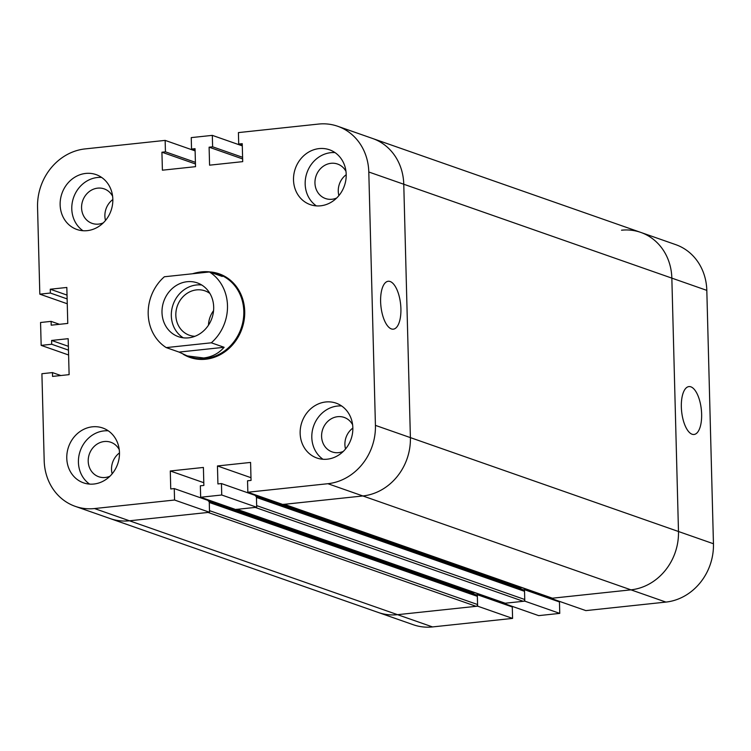 <?xml version="1.0" encoding="UTF-8"?>
<svg xmlns="http://www.w3.org/2000/svg" width="751" height="751" viewBox="0 0 751 751"><rect width="100%" height="100%" fill="white"/><g stroke="black" fill="none" stroke-linecap="round" stroke-linejoin="round"><path stroke-width="1.13" d="M692.103 434.238A24.079 9.894 -96.1 0 1 681.448 409.276A24.079 9.894 -96.1 0 1 688.939 386.587A24.079 9.894 -96.1 0 1 701.321 409.483A24.079 9.894 -96.1 0 1 694.027 434.472A24.079 9.894 -96.1 0 1 692.103 434.238M503.696 602.828L503.714 603.382L538.683 615.632L559.758 613.389L559.457 601.945L524.489 589.695L523.297 589.826M503.714 603.382L524.789 601.138L559.758 613.389M524.789 601.138L524.489 589.695M555.9 600.697L555.89 600.115M520.95 589L520.931 588.437A1.662 1.483 -70.7 0 0 521.063 589.047M68.594 354.988L41.164 345.376L40.563 322.498L51.106 321.372L51.209 325.183L67.768 323.428L66.83 287.464L50.27 289.219L50.364 293.04L39.822 294.157L37.55 207.248A53.969 48.299 109.3 0 1 85.088 148.914L165.145 140.39L165.445 151.833L161.925 152.209L162.404 170.195L195.523 166.666L195.053 148.689L191.543 149.055L191.242 137.611L212.317 135.368L212.617 146.811L209.107 147.187L209.576 165.173L242.704 161.643L242.235 143.666L238.715 144.042L238.414 132.598L318.471 124.075A53.969 48.299 109.3 0 1 337.697 126.262A53.969 48.299 109.3 0 1 368.797 171.998L375.425 425.376A53.969 48.299 109.3 0 1 327.887 483.71L247.839 492.234L247.539 480.79L251.05 480.415L250.581 462.428L217.452 465.958L217.921 483.935L221.442 483.56L221.742 495.003L200.658 497.246L200.357 485.803L203.868 485.437L203.399 467.451L170.28 470.98L170.749 488.957L174.26 488.582L174.561 500.025L94.513 508.549A53.969 48.299 109.3 0 1 75.278 506.362L110.247 518.603A53.969 48.299 -70.7 0 0 129.482 520.79A53.969 48.299 109.3 0 1 110.247 518.603L378.335 612.487A53.969 48.299 -70.7 0 0 397.561 614.675A53.969 48.299 109.3 0 1 378.335 612.487L413.303 624.738A53.969 48.299 -70.7 0 0 432.529 626.925L512.586 618.402L512.285 606.958L477.317 594.717L476.115 594.848M209.247 501.386L476.397 594.942A1.662 1.483 109.3 0 1 477.354 596.35L477.57 604.527A1.662 1.483 109.3 0 1 476.106 606.32L397.561 614.675L477.617 606.16L512.586 618.402M477.617 606.16L477.317 594.717M508.727 605.719L508.709 605.137M473.778 594.022L473.759 593.459A1.662 1.483 -70.7 0 0 473.89 594.06M550.877 597.805L550.887 598.359L585.855 610.61L665.912 602.086A53.969 48.299 -70.7 0 0 713.45 543.752L706.813 290.374A53.969 48.299 -70.7 0 0 675.722 244.638L640.753 232.397A53.969 48.299 -70.7 0 0 621.518 230.21M550.887 598.359L630.943 589.845A53.969 48.299 -70.7 0 0 678.482 531.511L671.845 278.123A53.969 48.299 -70.7 0 0 640.753 232.397A53.969 48.299 -70.7 0 1 671.845 278.123L706.813 290.374M236.537 509.272A1.662 1.483 -70.7 0 0 237.128 509.338L255.199 507.413L523.287 601.298L505.216 603.222A1.662 1.483 109.3 0 1 504.625 603.156L236.828 509.366M256.42 496.364L523.578 589.92A1.662 1.483 109.3 0 1 524.536 591.328L524.752 599.505A1.662 1.483 109.3 0 1 523.287 601.298M524.752 599.505L256.664 505.62L256.448 497.444A1.662 1.483 -70.7 0 0 255.49 496.035M119.475 452.919A18.268 16.353 -70.7 0 0 112.152 473.815A18.268 16.353 -70.7 0 1 119.475 452.919M352.848 428.079A18.268 16.353 -70.7 0 0 345.535 448.985A18.268 16.353 -70.7 0 1 352.848 428.079M283.718 504.25A1.662 1.483 -70.7 0 0 284.31 504.315L362.855 495.96A53.969 48.299 -70.7 0 0 410.393 437.617L678.482 531.511A53.969 48.299 109.3 0 1 630.943 589.845L552.398 598.2A1.662 1.483 109.3 0 1 551.807 598.134L284 504.343M205.671 499.575L205.671 499.584A1.662 1.483 109.3 0 1 205.671 499.575L473.759 593.459M477.57 604.527L209.482 510.642L209.276 502.466A1.662 1.483 -70.7 0 0 208.318 501.058M174.26 488.582L209.229 500.833L209.529 512.276L129.482 520.79L208.027 512.435L476.106 606.32M105.516 220.437A18.268 16.353 109.3 0 1 112.838 199.541A18.268 16.353 -70.7 0 0 105.516 220.437M338.898 195.598A18.268 16.353 109.3 0 1 346.211 174.701A18.268 16.353 -70.7 0 0 338.898 195.598M375.425 425.376L410.393 437.617L403.766 184.239L410.393 437.617A53.969 48.299 109.3 0 1 362.855 495.96L282.808 504.475L247.839 492.234M368.797 171.998L403.766 184.239A53.969 48.299 109.3 0 0 372.665 138.513A53.969 48.299 109.3 0 1 403.766 184.239L671.845 278.123L678.482 531.511L713.45 543.752M192.481 273.768C201.202 271.111 209.097 270.97 216.157 273.364L222.268 276.452L209.445 271.965L164.375 276.762A43.736 39.136 109.3 0 0 166.234 347.6L211.303 342.803L224.127 347.291C218.691 353.458 211.876 357.025 203.671 357.974L187.243 355.908L179.057 352.088L224.127 347.291M179.057 352.088L166.234 347.6M216.157 273.364L218.616 274.218A43.736 39.136 109.3 0 1 243.24 319.945A43.736 39.136 109.3 0 1 205.286 358.546A43.736 39.136 109.3 0 1 189.703 356.772L187.243 355.908M209.445 271.965A43.736 39.136 109.3 0 1 211.303 342.803M210.045 271.937A44.281 39.634 109.3 0 1 219.198 273.843A44.281 39.634 109.3 0 1 244.131 320.142A44.281 39.634 109.3 0 1 205.699 359.231A44.281 39.634 109.3 0 1 189.928 357.429A44.281 39.634 109.3 0 1 183.272 354.294M208.478 325.164A23.525 21.056 109.3 0 1 213.566 310.632M194.922 336.298A23.525 21.056 109.3 0 1 189.393 335.246A23.525 21.056 109.3 0 1 177.292 306.089A23.525 21.056 109.3 0 1 204.939 290.844A23.525 21.056 109.3 0 1 209.923 293.472M183.253 337.809A28.51 25.515 109.3 0 1 173.087 304.615A28.51 25.515 109.3 0 1 201.747 285.014M188.576 337.847A28.51 25.515 109.3 0 1 178.419 336.683A28.51 25.515 109.3 0 1 163.765 301.348A28.51 25.515 109.3 0 1 197.26 282.874A28.51 25.515 109.3 0 1 213.312 312.679A28.51 25.515 109.3 0 1 188.576 337.847M390.144 281.512A24.079 9.894 -96.1 0 1 400.799 306.474A24.079 9.894 -96.1 0 1 393.308 329.163A24.079 9.894 -96.1 0 1 380.926 306.267A24.079 9.894 -96.1 0 1 388.211 281.268A24.079 9.894 -96.1 0 1 390.144 281.512M343.301 451.407A18.268 16.353 109.3 0 1 332.111 451.905A18.268 16.353 109.3 0 1 321.832 432.811A18.268 16.353 109.3 0 1 337.678 416.683A18.268 16.353 109.3 0 1 344.193 417.425A18.268 16.353 109.3 0 1 352.623 424.784M109.918 476.247A18.268 16.353 109.3 0 1 98.738 476.744A18.268 16.353 109.3 0 1 88.449 457.641A18.268 16.353 109.3 0 1 104.305 441.522A18.268 16.353 109.3 0 1 110.81 442.264A18.268 16.353 109.3 0 1 119.24 449.624M103.281 222.869A18.268 16.353 109.3 0 1 92.101 223.366A18.268 16.353 109.3 0 1 81.812 204.263A18.268 16.353 109.3 0 1 97.668 188.144A18.268 16.353 109.3 0 1 104.173 188.876A18.268 16.353 109.3 0 1 112.612 196.246M336.664 198.029A18.268 16.353 109.3 0 1 325.474 198.527A18.268 16.353 109.3 0 1 315.195 179.423A18.268 16.353 109.3 0 1 331.041 163.305A18.268 16.353 109.3 0 1 337.556 164.047A18.268 16.353 109.3 0 1 345.986 171.406M93.866 484.029A29.064 26.013 109.3 0 1 83.511 482.846A29.064 26.013 109.3 0 1 68.576 446.826A29.064 26.013 109.3 0 1 102.727 427.995A29.064 26.013 109.3 0 1 119.09 458.373A29.064 26.013 109.3 0 1 93.866 484.029M108.275 430.811A29.064 26.013 -70.7 0 0 80.226 450.9A29.064 26.013 -70.7 0 0 89.613 484.104M320.611 205.812A29.064 26.013 109.3 0 1 310.257 204.629A29.064 26.013 109.3 0 1 295.312 168.609A29.064 26.013 109.3 0 1 329.464 149.778A29.064 26.013 109.3 0 1 345.826 180.156A29.064 26.013 109.3 0 1 320.611 205.812M335.021 152.603A29.064 26.013 -70.7 0 0 306.971 172.692A29.064 26.013 -70.7 0 0 316.359 205.887M87.229 230.651A29.064 26.013 109.3 0 1 76.874 229.468A29.064 26.013 109.3 0 1 61.939 193.439A29.064 26.013 109.3 0 1 96.09 174.607A29.064 26.013 109.3 0 1 112.453 204.995A29.064 26.013 109.3 0 1 87.229 230.651M101.638 177.433A29.064 26.013 -70.7 0 0 73.589 197.522A29.064 26.013 -70.7 0 0 82.976 230.726M327.248 459.19A29.064 26.013 109.3 0 1 316.894 458.007A29.064 26.013 109.3 0 1 301.949 421.987A29.064 26.013 109.3 0 1 336.101 403.156A29.064 26.013 109.3 0 1 352.463 433.534A29.064 26.013 109.3 0 1 327.248 459.19M341.658 405.981A29.064 26.013 -70.7 0 0 313.608 426.07A29.064 26.013 -70.7 0 0 322.996 459.265M221.742 495.003L256.701 507.254L256.41 495.81L221.442 483.56M256.701 507.254L235.626 509.497L200.658 497.246M217.452 465.958L250.975 477.692M195.1 150.303L191.543 149.055M242.291 145.863L212.317 135.368M242.592 157.306L212.617 146.811M242.629 158.93L209.107 147.187M59.479 324.31L51.106 321.372M75.278 506.362A53.969 48.299 109.3 0 1 44.187 460.626L41.906 373.716L52.448 372.59L52.551 376.411L69.111 374.646L68.172 338.682L51.603 340.447L51.706 344.258L41.164 345.376M68.369 346.314L51.603 340.447M68.472 350.126L51.706 344.258M203.803 482.715L170.28 470.98M195.11 150.885L165.145 140.39M195.41 162.329L165.445 151.833M195.457 163.953L161.925 152.209M242.273 145.281L238.715 144.042M209.529 512.276L174.561 500.025M60.822 375.528L52.448 372.59M67.027 295.096L50.27 289.219M67.13 298.907L50.364 293.04M67.252 303.761L39.822 294.157M94.513 508.549L432.529 626.925M327.887 483.71L665.912 602.086M237.128 509.338L505.216 603.222M256.448 497.444L524.536 591.328M252.852 494.552L520.931 588.437M284.31 504.315L552.398 598.2M209.276 502.466L477.354 596.35M337.697 126.262L640.753 232.397"/></g></svg>
